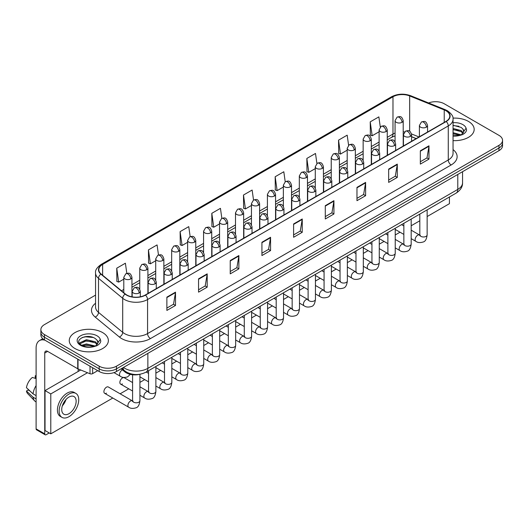 <?xml version="1.0" encoding="UTF-8"?>
<svg xmlns="http://www.w3.org/2000/svg" width="529" height="529" viewBox="0 0 529 529"><rect width="100%" height="100%" fill="white"/><g stroke="black" fill="none" stroke-linecap="round" stroke-linejoin="round"><path stroke-width="0.79" d="M416.125 138.624L411.595 136.793M140.192 374.201A12.22 7.056 180 0 1 124.89 371.887L121.148 368.799M468.436 121.399A19.553 11.288 0 0 0 452.969 118.132A19.553 11.288 0 0 1 468.436 121.399A19.553 11.288 0 0 1 474.169 129.38A19.553 11.288 0 0 0 468.436 121.399M102.639 332.589A19.553 11.288 0 0 0 81.334 330.142A19.553 11.288 0 0 0 69.259 340.57A19.553 11.288 0 0 0 74.986 348.551A19.553 11.288 0 0 0 96.298 350.998A19.553 11.288 0 0 0 108.366 340.57A19.553 11.288 0 0 0 102.639 332.589A19.553 11.288 0 0 0 81.334 330.142A19.553 11.288 0 0 0 69.259 340.57A19.553 11.288 0 0 0 74.986 348.551A19.553 11.288 0 0 0 96.298 350.998A19.553 11.288 0 0 0 108.366 340.57A19.553 11.288 0 0 0 102.639 332.589M445.973 110.753A13.033 7.525 180 0 1 449.789 116.076A13.033 7.525 180 0 1 445.973 121.399L145.27 295.01A13.033 7.525 180 0 1 125.373 294.005L101.171 274.048A13.033 7.525 180 0 1 98.817 269.73A13.033 7.525 180 0 1 102.633 264.414L392.981 96.781A13.033 7.525 180 0 1 409.671 95.941L444.234 109.913A13.033 7.525 180 0 1 445.973 110.753M446.205 110.621A13.364 7.717 0 0 0 444.42 109.754L409.863 95.782A13.364 7.717 0 0 0 392.749 96.648L102.401 264.275A13.364 7.717 0 0 0 100.907 274.154L125.108 294.111A13.364 7.717 0 0 0 145.495 295.142L446.205 121.531A13.364 7.717 0 0 0 446.205 110.621M95.557 295.103L44.456 324.608A12.22 7.056 0 0 0 40.878 329.6L40.878 334.917A12.22 7.056 0 0 0 44.456 339.909L99.181 371.503L99.181 368.845A12.22 7.056 0 0 0 116.466 368.845L498.973 148.001A12.22 7.056 0 0 0 502.55 143.015A12.22 7.056 0 0 1 498.973 148.001L116.466 368.845A12.22 7.056 0 0 1 99.181 368.845L44.456 337.244L99.181 368.845L99.181 366.18A12.22 7.056 0 0 0 116.466 366.18L498.973 145.343A12.22 7.056 0 0 0 502.55 140.357A12.22 7.056 0 0 0 498.973 135.364L444.248 103.77A12.22 7.056 0 0 0 428.616 102.97M40.878 332.258A12.22 7.056 0 0 0 44.456 337.244A12.22 7.056 0 0 1 40.878 332.258M166.873 297.139L166.873 310.437L175.509 305.451L175.509 292.147L166.873 297.139M166.873 308.076L173.525 304.235L175.476 292.59A3.26 1.885 -120 0 0 175.509 292.147M173.466 304.268L175.509 305.451M198.554 278.843L198.554 292.147L207.196 287.161L207.196 273.857L198.554 278.843M198.554 289.786L205.206 285.944L207.156 274.3A3.26 1.885 -120 0 0 207.196 273.857M205.153 285.977L207.196 287.161M230.234 260.552L230.234 273.857L238.877 268.864L238.877 255.56L230.234 260.552M230.234 271.496L236.893 267.654L238.844 256.003A3.26 1.885 -120 0 0 238.877 255.56M236.833 267.687L238.877 268.864M261.921 242.262L261.921 255.56L270.564 250.574L270.564 237.27L261.921 242.262M261.921 253.199L268.573 249.357L270.524 237.713A3.26 1.885 -120 0 0 270.564 237.27M268.52 249.397L270.564 250.574M420.337 150.798L420.337 164.102L428.979 159.11L428.979 145.806L420.337 150.798M420.337 161.742L426.996 157.9L428.946 146.249A3.26 1.885 -120 0 0 428.979 145.806M426.936 157.933L428.979 159.11M388.656 169.088L388.656 182.393L397.292 177.407L397.292 164.102L388.656 169.088M388.656 180.032L395.308 176.19L397.259 164.545A3.26 1.885 -120 0 0 397.292 164.102M395.249 176.223L397.292 177.407M356.969 187.385L356.969 200.683L365.612 195.697L365.612 182.393L356.969 187.385M356.969 198.329L363.628 194.48L365.579 182.836A3.26 1.885 -120 0 0 365.612 182.393M363.568 194.52L365.612 195.697M325.289 205.675L325.289 218.98L333.931 213.987L333.931 200.683L325.289 205.675M325.289 216.619L331.941 212.777L333.892 201.126A3.26 1.885 -120 0 0 333.931 200.683M331.881 212.81L333.931 213.987M293.602 223.965L293.602 237.27L302.244 232.284L302.244 218.98L293.602 223.965M293.602 234.909L300.26 231.067L302.211 219.423A3.26 1.885 -120 0 0 302.244 218.98M300.201 231.1L302.244 232.284M453.049 140.628A19.553 11.288 0 0 0 474.169 129.38A19.553 11.288 0 0 1 453.049 140.628M40.878 329.6A12.22 7.056 0 0 0 44.456 334.586L99.181 366.18M190.169 236.655L188.76 226.63L180.118 231.616L180.257 244.841M158.488 254.991L157.08 244.92L148.437 249.906L148.576 263.131M126.815 273.348L125.393 263.211L116.75 268.203L116.889 281.421M285.21 181.745L283.808 171.753L275.173 176.739L275.311 189.964M316.897 163.474L315.496 153.456L306.853 158.449L306.992 171.667M348.591 145.23L347.176 135.166L338.54 140.152L338.679 153.377M380.285 127.013L378.863 116.876L370.221 121.862L370.36 135.087M221.849 218.332L220.441 208.333L211.805 213.326L211.944 226.544M253.53 200.028L252.128 190.043L243.485 195.029L243.624 208.254M243.485 195.029L245.436 208.935L251.454 205.457M245.436 208.935L243.485 208.201M275.173 176.739L277.123 190.638L283.365 187.035M277.123 190.638L275.173 189.911M306.853 158.449L308.804 172.348L315.277 168.606M308.804 172.348L306.853 171.621M338.54 140.152L340.491 154.058L347.196 150.183M340.491 154.058L338.54 153.324M370.221 121.862L372.171 135.761L379.108 131.761M372.171 135.761L370.221 135.034M211.805 213.326L213.756 227.225L219.542 223.886M213.756 227.225L211.805 226.498M180.118 231.616L182.069 245.516L187.623 242.308M182.069 245.516L180.118 244.788M148.437 249.906L150.388 263.806L155.711 260.737M150.388 263.806L148.437 263.078M116.75 268.203L118.701 282.102L123.799 279.16M118.701 282.102L116.75 281.375M99.181 371.503A12.22 7.056 0 0 0 116.466 371.503L498.973 150.666A12.22 7.056 0 0 0 502.55 145.673L502.55 140.357M463.688 132.005L463.821 131.377A9.211 5.316 0 0 0 462.782 128.917L461.136 127.416L453.049 125.274M453.049 135.728L459.866 135.384L462.452 134.63C464.945 133.354 466.32 131.761 466.591 129.85L466.089 128.197L461.433 134.716M453.049 132.68L461.222 134.875M453.049 133.738L460.197 135.312M453.049 128.454L461.123 130.584L463.265 132.812M453.049 129.512L461.123 131.642L462.908 133.315M462.782 128.917L463.814 131.503M453.049 125.525L458.934 126.279M453.049 129.75L458.841 130.478M453.049 133.976L458.841 134.697M97.885 343.202L98.024 342.567A9.211 5.316 0 0 0 96.979 340.114L95.332 338.613C86.842 332.602 72.704 340.445 81.433 345.1C84.997 347.031 89.209 347.52 94.069 346.574L96.655 345.821C99.141 344.544 100.523 342.951 100.794 341.04L100.285 339.393L95.637 345.913M81.704 345.258L86.432 343.923L95.418 346.065M93.044 345.893L85.705 345.265L82.788 345.794L86.432 344.974L94.4 346.502M79.641 343.546L79.919 342.752L86.432 339.697L95.326 341.774L97.462 344.002M79.892 343.857L86.432 340.755L95.326 342.832L97.111 344.505M96.979 340.114L98.017 342.693M82.094 337.548L85.705 336.814L93.137 337.469M82.775 341.569L85.705 341.04L93.044 341.668M92.628 367.721L92.628 373.626L97.739 370.67M45.064 340.259A16.293 9.41 -120 0 0 39.477 340.597A16.293 9.41 -120 0 0 36.104 348.056L36.104 428.874L44.747 433.866L44.747 353.041A4.073 2.354 60 0 1 45.587 351.177A4.073 2.354 60 0 1 47.623 351.382L77.743 368.773L77.743 359.125M44.747 433.866A2.037 1.177 120 0 0 45.163 434.798L36.527 429.806A2.037 1.177 -60 0 1 36.104 428.874M45.163 434.798A2.037 1.177 120 0 0 46.182 434.699L49.237 432.934M78.153 371.47L78.153 368.958M92.628 373.626A2.037 1.177 180 0 1 90.023 373.758L78.014 368.898A2.037 1.177 180 0 1 77.743 368.773M104.663 393.338L128.659 407.191A3.663 2.116 -60 0 1 128.097 404.249A3.663 2.116 -60 0 1 130.491 401.022A3.663 2.116 -60 0 1 130.656 400.936A3.663 2.116 -60 0 1 132.323 400.837L108.333 386.99A3.663 2.116 120 0 0 106.501 387.168A3.663 2.116 120 0 0 104.101 390.402A3.663 2.116 120 0 0 104.663 393.338A3.663 2.116 120 0 0 106.501 393.153M132.587 382.566L124.289 377.772A3.663 2.116 120 0 0 122.457 377.957A3.663 2.116 120 0 0 120.063 381.184A3.663 2.116 120 0 0 120.625 384.127A3.663 2.116 120 0 0 122.457 383.942M427.141 216.546L449.432 203.678L449.432 196.986M87.49 372.733L50.791 393.92L50.791 433.833L112.796 398.033M120.129 393.801L128.752 388.822M139.921 382.374L144.715 379.61M155.876 373.163L160.671 370.393M171.832 363.952L176.626 361.181M187.788 354.734L192.582 351.97M203.744 345.523L208.538 342.759M219.7 336.312L224.494 333.541M235.663 327.101L240.457 324.33M251.619 317.889L256.413 315.119M267.575 308.672L272.369 305.907M283.531 299.46L288.325 296.696M299.487 290.249L304.281 287.478M315.443 281.038L320.237 278.267M331.399 271.82L336.193 269.056M347.361 262.609L352.155 259.845M363.317 253.398L368.111 250.627M379.273 244.186L384.067 241.416M395.229 234.975L400.023 232.205M411.185 225.757L419.814 220.778M80.712 369.996L45.031 390.594L45.031 430.507L50.791 433.833M50.791 393.92L45.031 390.594M433.925 205.94A13.847 7.995 120 0 0 434.739 205.51A13.847 7.995 120 0 0 435.559 205.001M68.942 413.711A10.183 5.879 120 0 0 75.594 404.738A10.183 5.879 120 0 0 74.034 396.578A10.183 5.879 120 0 0 68.942 397.081A10.183 5.879 120 0 0 62.283 406.054A10.183 5.879 120 0 0 63.85 414.214A10.183 5.879 120 0 0 68.942 413.711M62.356 405.816A10.183 5.879 120 0 0 66.013 399.488M36.104 376.053L35.238 375.788L35.238 377.832L36.104 378.334M75.865 393.397L74.133 392.406A13.847 7.995 120 0 0 67.209 393.087A13.847 7.995 120 0 0 58.164 405.293A13.847 7.995 120 0 0 60.286 416.389L62.012 417.388A13.847 7.995 120 0 0 68.942 416.7A13.847 7.995 120 0 0 77.988 404.5A13.847 7.995 120 0 0 75.865 393.397A13.847 7.995 120 0 0 68.942 394.085A13.847 7.995 120 0 0 59.889 406.292A13.847 7.995 120 0 0 62.012 417.388M36.104 385.575A13.443 7.763 120 0 0 33.043 393.854L26.45 387.684A10.593 6.117 120 0 1 32.362 377.455L36.104 378.585M36.104 395.626L33.043 393.854M30.014 391.024L28.222 389.992L26.45 391.01L33.043 397.18L36.104 398.952M33.043 397.18A13.443 7.763 120 0 0 34.702 400.936A13.443 7.763 120 0 0 35.721 401.736L36.104 401.961M36.104 375.55A10.593 6.117 120 0 0 35.238 375.788M26.45 391.01A10.593 6.117 120 0 0 27.7 393.649L34.702 400.936M124.89 371.001L124.89 371.887M453.049 149.595A20.367 11.757 180 0 1 451.158 164.969L150.454 338.58A4.073 2.354 60 0 1 147.571 333.587L448.275 159.976A16.293 9.41 0 0 0 453.049 153.324L453.049 119.27A16.293 9.41 180 0 1 448.275 125.922A4.073 2.354 -120 0 0 446.205 121.531M150.454 338.58A20.367 11.757 180 0 1 121.65 338.58A20.367 11.757 180 0 1 119.369 337.006L95.167 317.056A20.367 11.757 180 0 1 95.557 303.256M124.527 333.587A16.293 9.41 0 0 0 147.571 333.587L147.571 299.533A16.293 9.41 180 0 1 122.702 298.277L98.506 278.32A16.293 9.41 180 0 1 95.557 272.924L95.557 306.985A16.293 9.41 0 0 0 98.506 312.381L122.702 332.331A16.293 9.41 0 0 0 124.527 333.587M453.049 119.27C453.591 116.724 451.72 113.887 447.435 110.753L445.292 109.715A4.073 1.904 112 0 0 444.42 109.754M445.292 109.715L410.729 95.742C403.984 93.355 397.583 93.699 391.52 96.781A4.073 2.354 60 0 1 392.749 96.648M102.401 264.275A4.073 2.354 -120 0 0 101.171 264.407C96.946 267.449 95.075 270.286 95.557 272.924M100.907 274.154A4.073 2.724 129.5 0 0 98.506 278.32L98.506 312.381A4.073 2.724 -50.5 0 1 95.167 317.056M410.729 95.742A4.073 1.904 112 0 0 409.863 95.782M125.108 294.111A4.073 2.724 129.5 0 0 122.702 298.277L122.702 332.331A4.073 2.724 -50.5 0 1 119.369 337.006M145.495 295.142A4.073 2.354 60 0 1 147.571 299.533L448.275 125.922L448.275 159.976A4.073 2.354 60 0 0 451.158 164.969M116.466 366.18L116.466 371.503M498.973 145.343L498.973 150.666M44.456 334.586L44.456 339.909M102.633 264.414L102.633 275.252M444.234 109.913L444.234 122.404M409.671 95.941L409.671 131.258M419.008 136.965L411.516 133.936M404.533 131.952A13.033 7.525 0 0 0 403.21 131.853M395.064 133.057A13.033 7.525 0 0 0 392.981 134.035L387.254 137.335M392.981 96.781L392.981 134.035A7.333 4.232 60 0 1 391.46 137.388L387.254 139.815M379.108 142.043L371.298 146.553M363.152 151.254L355.343 155.764M347.196 160.466L339.387 164.975M331.24 169.677L323.431 174.186M315.277 178.895L307.468 183.398M299.321 188.106L291.512 192.616M283.365 197.317L275.556 201.827M267.409 206.528L259.6 211.038M251.454 215.739L243.644 220.249M235.498 224.957L227.688 229.467M219.542 234.168L211.726 238.678M203.579 243.38L195.77 247.889M187.623 252.591L179.814 257.101M171.667 261.809L163.858 266.312M155.711 271.02L147.902 275.53M139.755 280.231L131.946 284.741M123.799 289.442L121.472 290.785M293.602 224.389L302.211 219.423M325.289 206.098L333.892 201.126M356.969 187.802L365.579 182.836M388.656 169.511L397.259 164.545M420.337 151.221L428.946 146.249M261.921 242.679L270.524 237.713M230.234 260.976L238.844 256.003M198.554 279.266L207.156 274.3M166.873 297.556L175.476 292.59M123.469 367.457A16.293 9.41 0 0 0 124.818 368.343A16.293 9.41 0 0 0 147.862 368.343L457.783 189.408A16.293 9.41 0 0 0 462.558 182.763C462.677 186.803 460.521 190.261 456.097 193.138L146.169 372.072A8.147 4.701 60 0 0 147.862 368.343L147.862 353.379M457.783 174.444L457.783 189.408A8.147 4.701 60 0 1 456.097 193.138M123.026 367.715A8.147 5.449 129.5 0 0 124.48 370.677L121.769 368.442M426.361 127.165A4.073 2.354 0 0 0 427.551 125.505C425.898 120.281 424.291 121.32 421.441 121.974A4.073 2.354 60 0 1 423.478 122.179A4.073 2.354 -120 0 1 426.361 127.165A4.073 2.354 0 0 1 420.595 127.165A4.073 2.354 0 0 1 419.404 125.505L421.441 121.974M411.185 238.652L415.887 241.363A3.663 2.116 -60 0 1 415.325 238.42A3.663 2.116 -60 0 1 417.718 235.193A3.663 2.116 -60 0 1 417.877 235.107A3.663 2.116 -60 0 1 419.55 235.008L411.185 230.181M420.019 235.379L419.695 235.65L419.814 234.863A3.663 2.116 -0 0 0 420.886 236.357A3.663 2.116 -0 0 0 425.905 236.45A3.663 2.116 -0 0 0 427.141 234.863C426.639 239.115 425.323 241.495 423.187 241.991C420.125 242.923 417.692 242.712 415.887 241.363M402.02 122.325A4.073 2.354 0 0 0 403.21 120.665C401.557 115.441 399.95 116.479 397.1 117.14A4.073 2.354 60 0 1 399.137 117.339A4.073 2.354 -120 0 1 402.02 122.325A4.073 2.354 0 0 1 396.261 122.325A4.073 2.354 0 0 1 395.064 120.665L397.1 117.14M410.398 136.383A4.073 2.354 0 0 0 411.595 134.716C409.942 129.493 408.335 130.531 405.485 131.192A4.073 2.354 60 0 1 407.522 131.39A4.073 2.354 -120 0 1 410.398 136.383A4.073 2.354 0 0 1 404.639 136.383A4.073 2.354 0 0 1 403.448 134.716L405.485 131.192M395.229 247.863L399.924 250.574A3.663 2.116 -60 0 1 399.362 247.638A3.663 2.116 -60 0 1 401.762 244.405A3.663 2.116 -60 0 1 401.921 244.319A3.663 2.116 -60 0 1 403.594 244.226L395.229 239.392M404.063 244.596L403.739 244.867L403.852 244.074A3.663 2.116 -0 0 0 404.93 245.568A3.663 2.116 -0 0 0 409.942 245.661A3.663 2.116 -0 0 0 411.185 244.074C410.683 248.332 409.367 250.706 407.231 251.209C404.169 252.141 401.736 251.93 399.924 250.574M394.442 145.594A4.073 2.354 0 0 0 395.639 143.928C393.986 138.704 392.379 139.742 389.529 140.403A4.073 2.354 60 0 1 391.566 140.602A4.073 2.354 -120 0 1 394.442 145.594A4.073 2.354 0 0 1 388.683 145.594A4.073 2.354 0 0 1 387.493 143.928L389.529 140.403M379.273 257.074L383.968 259.785A3.663 2.116 -60 0 1 383.406 256.849A3.663 2.116 -60 0 1 385.806 253.616A3.663 2.116 -60 0 1 385.965 253.53A3.663 2.116 -60 0 1 387.638 253.437L379.273 248.61M388.107 253.808L387.777 254.079L387.896 253.285A3.663 2.116 -0 0 0 388.974 254.78A3.663 2.116 -0 0 0 393.986 254.872A3.663 2.116 -0 0 0 395.229 253.285C394.727 257.544 393.411 259.918 391.275 260.42C388.213 261.352 385.773 261.141 383.968 259.785M378.486 154.805A4.073 2.354 0 0 0 379.683 153.139C378.03 147.915 376.423 148.96 373.573 149.614A4.073 2.354 60 0 1 375.61 149.813A4.073 2.354 -120 0 1 378.486 154.805A4.073 2.354 0 0 1 372.727 154.805A4.073 2.354 0 0 1 371.537 153.139L373.573 149.614M363.317 266.285L368.012 268.997A3.663 2.116 -60 0 1 367.45 266.061A3.663 2.116 -60 0 1 369.844 262.834A3.663 2.116 -60 0 1 370.009 262.741A3.663 2.116 -60 0 1 371.682 262.649L363.317 257.821M372.151 263.019L371.821 263.29L371.94 262.496A3.663 2.116 -0 0 0 373.011 263.997A3.663 2.116 -0 0 0 378.03 264.083A3.663 2.116 -0 0 0 379.273 262.496C378.771 266.755 377.455 269.135 375.319 269.631C372.251 270.564 369.817 270.352 368.012 268.997M362.53 164.016A4.073 2.354 0 0 0 363.721 162.357C362.067 157.133 360.461 158.171 357.611 158.826A4.073 2.354 60 0 1 359.647 159.031A4.073 2.354 -120 0 1 362.53 164.016A4.073 2.354 0 0 1 356.771 164.016A4.073 2.354 0 0 1 355.574 162.357L357.611 158.826M347.361 275.503L352.056 278.214A3.663 2.116 -60 0 1 351.494 275.272A3.663 2.116 -60 0 1 353.888 272.045A3.663 2.116 -60 0 1 354.053 271.959A3.663 2.116 -60 0 1 355.719 271.86L347.361 267.033M356.196 272.23L355.865 272.501L355.984 271.714A3.663 2.116 -0 0 0 357.055 273.209A3.663 2.116 -0 0 0 362.074 273.301A3.663 2.116 -0 0 0 363.317 271.714C362.815 275.966 361.492 278.347 359.363 278.843C356.295 279.775 353.861 279.563 352.056 278.214M386.064 131.542A4.073 2.354 0 0 0 387.254 129.876C385.601 124.652 383.994 125.69 381.144 126.352A4.073 2.354 60 0 1 383.181 126.55A4.073 2.354 -120 0 1 386.064 131.542A4.073 2.354 0 0 1 380.305 131.542A4.073 2.354 0 0 1 379.108 129.876L381.144 126.352M370.108 140.754A4.073 2.354 0 0 0 371.298 139.087C369.645 133.863 368.039 134.908 365.189 135.563A4.073 2.354 60 0 1 367.225 135.761A4.073 2.354 -120 0 1 370.108 140.754A4.073 2.354 0 0 1 364.342 140.754A4.073 2.354 0 0 1 363.152 139.087L365.189 135.563M354.146 149.965A4.073 2.354 0 0 0 355.343 148.305C353.689 143.075 352.083 144.119 349.233 144.774A4.073 2.354 60 0 1 351.269 144.979A4.073 2.354 -120 0 1 354.146 149.965A4.073 2.354 0 0 1 348.386 149.965A4.073 2.354 0 0 1 347.196 148.305L349.233 144.774M466.089 128.197A11.651 6.725 0 0 0 462.855 124.619A11.651 6.725 0 0 0 453.049 122.715M453.049 136.046A11.651 6.725 0 0 0 459.866 135.384M100.285 339.393A11.651 6.725 0 0 0 97.052 335.816A11.651 6.725 0 0 0 80.573 335.816A11.651 6.725 0 0 0 80.573 345.331A11.651 6.725 0 0 0 94.069 346.574M44.747 353.041L47.623 351.382M78.014 359.284L78.014 368.898M90.023 373.758L90.023 366.213M346.574 173.228A4.073 2.354 0 0 0 347.765 171.568C346.111 166.344 344.505 167.382 341.655 168.037A4.073 2.354 60 0 1 343.691 168.242A4.073 2.354 -120 0 1 346.574 173.228A4.073 2.354 0 0 1 340.815 173.228A4.073 2.354 0 0 1 339.618 171.568L341.655 168.037M331.399 284.714L336.1 287.426A3.663 2.116 -60 0 1 335.538 284.49A3.663 2.116 -60 0 1 337.932 281.256A3.663 2.116 -60 0 1 338.097 281.17A3.663 2.116 -60 0 1 339.763 281.078L331.399 276.244M340.24 281.441L339.909 281.712L340.028 280.925A3.663 2.116 -0 0 0 341.099 282.42A3.663 2.116 -0 0 0 346.118 282.512A3.663 2.116 -0 0 0 347.361 280.925C346.859 285.184 345.536 287.558 343.4 288.06C340.339 288.986 337.905 288.781 336.1 287.426M330.618 182.445A4.073 2.354 0 0 0 331.809 180.779C330.156 175.555 328.549 176.593 325.699 177.255A4.073 2.354 60 0 1 327.735 177.453A4.073 2.354 -120 0 1 330.618 182.445A4.073 2.354 0 0 1 324.852 182.445A4.073 2.354 0 0 1 323.662 180.779L325.699 177.255M315.443 293.926L320.144 296.637A3.663 2.116 -60 0 1 319.582 293.701A3.663 2.116 -60 0 1 321.976 290.467A3.663 2.116 -60 0 1 322.141 290.381A3.663 2.116 -60 0 1 323.808 290.289L315.443 285.462M324.277 290.659L323.953 290.93L324.072 290.137A3.663 2.116 -0 0 0 325.143 291.631A3.663 2.116 -0 0 0 330.162 291.724A3.663 2.116 -0 0 0 331.399 290.137C330.896 294.395 329.58 296.769 327.444 297.272C324.383 298.204 321.949 297.992 320.144 296.637M314.656 191.657A4.073 2.354 0 0 0 315.853 189.99C314.2 184.766 312.593 185.811 309.743 186.466A4.073 2.354 60 0 1 311.779 186.664A4.073 2.354 -120 0 1 314.656 191.657A4.073 2.354 0 0 1 308.896 191.657A4.073 2.354 0 0 1 307.706 189.99L309.743 186.466M299.487 303.137L304.188 305.848A3.663 2.116 -60 0 1 303.626 302.912A3.663 2.116 -60 0 1 306.02 299.678A3.663 2.116 -60 0 1 306.179 299.593A3.663 2.116 -60 0 1 307.852 299.5L299.487 294.673M308.321 299.87L307.997 300.141L308.109 299.348A3.663 2.116 -0 0 0 309.187 300.849A3.663 2.116 -0 0 0 314.206 300.935A3.663 2.116 -0 0 0 315.443 299.348C314.94 303.606 313.624 305.987 311.488 306.483C308.427 307.415 305.993 307.204 304.188 305.848M338.19 159.176A4.073 2.354 0 0 0 339.387 157.516C337.733 152.292 336.127 153.331 333.277 153.985A4.073 2.354 60 0 1 335.313 154.19A4.073 2.354 -120 0 1 338.19 159.176A4.073 2.354 0 0 1 332.43 159.176A4.073 2.354 0 0 1 331.24 157.516L333.277 153.985M322.234 168.394A4.073 2.354 0 0 0 323.431 166.728C321.777 161.504 320.171 162.542 317.314 163.203A4.073 2.354 60 0 1 319.357 163.401A4.073 2.354 -120 0 1 322.234 168.394A4.073 2.354 0 0 1 316.474 168.394A4.073 2.354 0 0 1 315.277 166.728L317.314 163.203M306.278 177.605A4.073 2.354 0 0 0 307.468 175.939C305.815 170.715 304.208 171.76 301.358 172.414A4.073 2.354 60 0 1 303.395 172.613A4.073 2.354 -120 0 1 306.278 177.605A4.073 2.354 0 0 1 300.518 177.605A4.073 2.354 0 0 1 299.321 175.939L301.358 172.414M298.7 200.868A4.073 2.354 0 0 0 299.897 199.208C298.244 193.978 296.637 195.022 293.787 195.677A4.073 2.354 60 0 1 295.823 195.882A4.073 2.354 -120 0 1 298.7 200.868A4.073 2.354 0 0 1 292.94 200.868A4.073 2.354 0 0 1 291.75 199.208L293.787 195.677M283.531 312.348L288.226 315.066A3.663 2.116 -60 0 1 287.664 312.123A3.663 2.116 -60 0 1 290.064 308.896A3.663 2.116 -60 0 1 290.223 308.804A3.663 2.116 -60 0 1 291.896 308.711L283.531 303.884M292.365 309.081L292.041 309.353L292.153 308.559A3.663 2.116 -0 0 0 293.231 310.06A3.663 2.116 -0 0 0 298.244 310.153A3.663 2.116 -0 0 0 299.487 308.559C298.984 312.818 297.668 315.198 295.532 315.694C292.471 316.626 290.037 316.415 288.226 315.066M282.744 210.079A4.073 2.354 0 0 0 283.941 208.419C282.288 203.196 280.681 204.234 277.831 204.888A4.073 2.354 60 0 1 279.867 205.093A4.073 2.354 -120 0 1 282.744 210.079A4.073 2.354 0 0 1 276.984 210.079A4.073 2.354 0 0 1 275.794 208.419L277.831 204.888M267.575 321.566L272.27 324.277A3.663 2.116 -60 0 1 271.708 321.334A3.663 2.116 -60 0 1 274.101 318.108A3.663 2.116 -60 0 1 274.267 318.022A3.663 2.116 -60 0 1 275.94 317.922L267.575 313.095M276.409 318.293L276.078 318.564L276.198 317.777A3.663 2.116 -0 0 0 277.275 319.271A3.663 2.116 -0 0 0 282.288 319.364A3.663 2.116 -0 0 0 283.531 317.777C283.028 322.029 281.712 324.409 279.577 324.905C276.515 325.838 274.075 325.626 272.27 324.277M266.788 219.297A4.073 2.354 0 0 0 267.978 217.631C266.325 212.407 264.718 213.445 261.868 214.106A4.073 2.354 60 0 1 263.905 214.305A4.073 2.354 -120 0 1 266.788 219.297A4.073 2.354 0 0 1 261.028 219.297A4.073 2.354 0 0 1 259.832 217.631L261.868 214.106M251.619 330.777L256.314 333.488A3.663 2.116 -60 0 1 255.752 330.552A3.663 2.116 -60 0 1 258.145 327.319A3.663 2.116 -60 0 1 258.311 327.233A3.663 2.116 -60 0 1 259.977 327.14L251.619 322.306M260.453 327.511L260.123 327.782L260.242 326.988A3.663 2.116 -0 0 0 261.313 328.483A3.663 2.116 -0 0 0 266.332 328.575A3.663 2.116 -0 0 0 267.575 326.988C267.072 331.247 265.75 333.62 263.621 334.123C260.552 335.055 258.119 334.844 256.314 333.488M250.832 228.508A4.073 2.354 0 0 0 252.022 226.842C250.369 221.618 248.762 222.656 245.912 223.317A4.073 2.354 60 0 1 247.949 223.516A4.073 2.354 -120 0 1 250.832 228.508A4.073 2.354 0 0 1 245.072 228.508A4.073 2.354 0 0 1 243.876 226.842L245.912 223.317M235.663 339.988L240.358 342.699A3.663 2.116 -60 0 1 239.796 339.763A3.663 2.116 -60 0 1 242.189 336.53A3.663 2.116 -60 0 1 242.355 336.444A3.663 2.116 -60 0 1 244.021 336.351L235.663 331.524M244.497 336.722L244.167 336.993L244.286 336.199A3.663 2.116 -0 0 0 245.357 337.694A3.663 2.116 -0 0 0 250.376 337.786A3.663 2.116 -0 0 0 251.619 336.199C251.116 340.458 249.794 342.832 247.665 343.334C244.596 344.267 242.163 344.055 240.358 342.699M234.876 237.719A4.073 2.354 0 0 0 236.066 236.053C234.413 230.829 232.806 231.874 229.956 232.529A4.073 2.354 60 0 1 231.993 232.727A4.073 2.354 -120 0 1 234.876 237.719A4.073 2.354 0 0 1 229.117 237.719A4.073 2.354 0 0 1 227.92 236.053L229.956 232.529M219.7 349.2L224.402 351.911A3.663 2.116 -60 0 1 223.84 348.975A3.663 2.116 -60 0 1 226.233 345.748A3.663 2.116 -60 0 1 226.399 345.655A3.663 2.116 -60 0 1 228.065 345.563L219.7 340.736M228.541 345.933L228.211 346.204L228.33 345.411A3.663 2.116 -0 0 0 229.401 346.912A3.663 2.116 -0 0 0 234.42 346.998A3.663 2.116 -0 0 0 235.663 345.411C235.16 349.669 233.838 352.049 231.702 352.545C228.64 353.478 226.207 353.266 224.402 351.911M290.322 186.816A4.073 2.354 0 0 0 291.512 185.157C289.859 179.926 288.252 180.971 285.402 181.626A4.073 2.354 60 0 1 287.439 181.831A4.073 2.354 -120 0 1 290.322 186.816A4.073 2.354 0 0 1 284.562 186.816A4.073 2.354 0 0 1 283.365 185.157L285.402 181.626M274.366 196.028A4.073 2.354 0 0 0 275.556 194.368C273.903 189.144 272.296 190.182 269.446 190.837A4.073 2.354 60 0 1 271.483 191.042A4.073 2.354 -120 0 1 274.366 196.028A4.073 2.354 0 0 1 268.6 196.028A4.073 2.354 0 0 1 267.409 194.368L269.446 190.837M258.403 205.239A4.073 2.354 0 0 0 259.6 203.579C257.947 198.355 256.34 199.393 253.49 200.048A4.073 2.354 60 0 1 255.527 200.253A4.073 2.354 -120 0 1 258.403 205.239A4.073 2.354 0 0 1 252.644 205.239A4.073 2.354 0 0 1 251.454 203.579L253.49 200.048M242.447 214.457A4.073 2.354 0 0 0 243.644 212.79C241.991 207.566 240.384 208.605 237.534 209.266A4.073 2.354 60 0 1 239.571 209.464A4.073 2.354 -120 0 1 242.447 214.457A4.073 2.354 0 0 1 236.688 214.457A4.073 2.354 0 0 1 235.498 212.79L237.534 209.266M226.491 223.668A4.073 2.354 0 0 0 227.688 222.001C226.035 216.778 224.428 217.822 221.578 218.477A4.073 2.354 60 0 1 223.615 218.675A4.073 2.354 -120 0 1 226.491 223.668A4.073 2.354 0 0 1 220.732 223.668A4.073 2.354 0 0 1 219.542 222.001L221.578 218.477M218.92 246.931A4.073 2.354 0 0 0 220.11 245.271C218.457 240.047 216.85 241.085 214 241.74A4.073 2.354 60 0 1 216.037 241.945A4.073 2.354 -120 0 1 218.92 246.931A4.073 2.354 0 0 1 213.154 246.931A4.073 2.354 0 0 1 211.964 245.271L214 241.74M203.744 358.411L208.446 361.128A3.663 2.116 -60 0 1 207.884 358.186A3.663 2.116 -60 0 1 210.278 354.959A3.663 2.116 -60 0 1 210.436 354.866A3.663 2.116 -60 0 1 212.109 354.774L203.744 349.947M212.579 355.144L212.255 355.415L212.374 354.628A3.663 2.116 -0 0 0 213.445 356.123A3.663 2.116 -0 0 0 218.464 356.215A3.663 2.116 -0 0 0 219.7 354.628C219.198 358.88 217.882 361.261 215.746 361.757C212.684 362.689 210.251 362.477 208.446 361.128M202.957 256.142A4.073 2.354 0 0 0 204.154 254.482C202.501 249.258 200.894 250.296 198.044 250.951A4.073 2.354 60 0 1 200.081 251.156A4.073 2.354 -120 0 1 202.957 256.142A4.073 2.354 0 0 1 197.198 256.142A4.073 2.354 0 0 1 196.008 254.482L198.044 250.951M187.788 367.629L192.483 370.34A3.663 2.116 -60 0 1 191.921 367.404A3.663 2.116 -60 0 1 194.322 364.17A3.663 2.116 -60 0 1 194.48 364.084A3.663 2.116 -60 0 1 196.153 363.992L187.788 359.158M196.623 364.355L196.299 364.626L196.411 363.84A3.663 2.116 -0 0 0 197.489 365.334A3.663 2.116 -0 0 0 202.501 365.427A3.663 2.116 -0 0 0 203.744 363.84C203.242 368.098 201.926 370.472 199.79 370.974C196.728 371.9 194.295 371.695 192.483 370.34M187.002 265.36A4.073 2.354 0 0 0 188.198 263.693C186.545 258.469 184.938 259.508 182.088 260.169A4.073 2.354 60 0 1 184.125 260.367A4.073 2.354 -120 0 1 187.002 265.36A4.073 2.354 0 0 1 181.242 265.36A4.073 2.354 0 0 1 180.052 263.693L182.088 260.169M171.832 376.84L176.527 379.551A3.663 2.116 -60 0 1 175.965 376.615A3.663 2.116 -60 0 1 178.366 373.381A3.663 2.116 -60 0 1 178.524 373.295A3.663 2.116 -60 0 1 180.197 373.203L171.832 368.376M180.667 373.573L180.336 373.844L180.455 373.051A3.663 2.116 -0 0 0 181.533 374.545A3.663 2.116 -0 0 0 186.545 374.638A3.663 2.116 -0 0 0 187.788 373.051C187.286 377.309 185.97 379.683 183.834 380.186C180.773 381.118 178.333 380.906 176.527 379.551M171.046 274.571A4.073 2.354 0 0 0 172.242 272.904C170.589 267.681 168.982 268.725 166.132 269.38A4.073 2.354 60 0 1 168.169 269.578A4.073 2.354 -120 0 1 171.046 274.571A4.073 2.354 0 0 1 165.286 274.571A4.073 2.354 0 0 1 164.096 272.904L166.132 269.38M155.876 386.051L160.571 388.762A3.663 2.116 -60 0 1 160.009 385.826A3.663 2.116 -60 0 1 162.403 382.593A3.663 2.116 -60 0 1 162.568 382.507A3.663 2.116 -60 0 1 164.241 382.414L155.876 377.587M164.711 382.784L164.38 383.056L164.499 382.262A3.663 2.116 -0 0 0 165.577 383.763A3.663 2.116 -0 0 0 170.589 383.849A3.663 2.116 -0 0 0 171.832 382.262C171.33 386.52 170.014 388.901 167.878 389.397C164.817 390.329 162.377 390.118 160.571 388.762M155.09 283.782A4.073 2.354 0 0 0 156.28 282.122C154.627 276.892 153.02 277.937 150.17 278.591A4.073 2.354 60 0 1 152.207 278.796A4.073 2.354 -120 0 1 155.09 283.782A4.073 2.354 0 0 1 149.33 283.782A4.073 2.354 0 0 1 148.133 282.122L150.17 278.591M139.921 395.262L144.615 397.98A3.663 2.116 -60 0 1 144.053 395.037A3.663 2.116 -60 0 1 146.447 391.81A3.663 2.116 -60 0 1 146.612 391.718A3.663 2.116 -60 0 1 148.279 391.625L139.921 386.798M148.755 391.996L148.424 392.267L148.543 391.473A3.663 2.116 -0 0 0 149.614 392.974A3.663 2.116 -0 0 0 154.633 393.06A3.663 2.116 -0 0 0 155.876 391.473C155.374 395.732 154.051 398.112 151.922 398.608C148.854 399.54 146.421 399.329 144.615 397.98M139.134 292.993A4.073 2.354 0 0 0 140.324 291.334C138.671 286.11 137.064 287.148 134.214 287.802A4.073 2.354 60 0 1 136.251 288.007A4.073 2.354 -120 0 1 139.134 292.993A4.073 2.354 0 0 1 133.374 292.993A4.073 2.354 0 0 1 132.177 291.334L134.214 287.802M132.799 401.207L132.468 401.478L132.587 400.691A3.663 2.116 -0 0 0 133.658 402.185A3.663 2.116 -0 0 0 138.677 402.278A3.663 2.116 -0 0 0 139.921 400.691C139.418 404.943 138.095 407.323 135.966 407.819C132.898 408.752 130.465 408.54 128.659 407.191M210.535 232.879A4.073 2.354 0 0 0 211.726 231.219C210.073 225.989 208.466 227.034 205.616 227.688A4.073 2.354 60 0 1 207.652 227.893A4.073 2.354 -120 0 1 210.535 232.879A4.073 2.354 0 0 1 204.776 232.879A4.073 2.354 0 0 1 203.579 231.219L205.616 227.688M194.579 242.09A4.073 2.354 0 0 0 195.77 240.431C194.117 235.207 192.51 236.245 189.66 236.899A4.073 2.354 60 0 1 191.696 237.104A4.073 2.354 -120 0 1 194.579 242.09A4.073 2.354 0 0 1 188.82 242.09A4.073 2.354 0 0 1 187.623 240.431L189.66 236.899M178.623 251.308A4.073 2.354 0 0 0 179.814 249.642C178.161 244.418 176.554 245.456 173.704 246.117A4.073 2.354 60 0 1 175.74 246.316A4.073 2.354 -120 0 1 178.623 251.308A4.073 2.354 0 0 1 172.864 251.308A4.073 2.354 0 0 1 171.667 249.642L173.704 246.117M162.667 260.519A4.073 2.354 0 0 0 163.858 258.853C162.205 253.629 160.598 254.674 157.748 255.328A4.073 2.354 60 0 1 159.784 255.527A4.073 2.354 -120 0 1 162.667 260.519A4.073 2.354 0 0 1 156.901 260.519A4.073 2.354 0 0 1 155.711 258.853L157.748 255.328M146.705 269.73A4.073 2.354 0 0 0 147.902 268.071C146.249 262.84 144.642 263.885 141.792 264.54A4.073 2.354 60 0 1 143.828 264.745A4.073 2.354 -120 0 1 146.705 269.73A4.073 2.354 0 0 1 140.945 269.73A4.073 2.354 0 0 1 139.755 268.071L141.792 264.54M130.749 278.942A4.073 2.354 0 0 0 131.946 277.282C130.293 272.058 128.686 273.096 125.836 273.751A4.073 2.354 60 0 1 127.873 273.956A4.073 2.354 -120 0 1 130.749 278.942A4.073 2.354 0 0 1 124.989 278.942A4.073 2.354 0 0 1 123.799 277.282L125.836 273.751M130.326 374.387L127.582 376.873C124.52 377.805 122.08 377.594 120.275 376.245A3.663 2.116 -60 0 1 119.514 374.565A3.663 2.116 -60 0 1 122.272 369.983A3.663 2.116 -60 0 1 122.47 369.897M391.52 96.781L101.171 264.407M395.064 135.9L391.46 137.388M379.108 144.523L371.298 149.033M363.152 153.734L355.343 158.244M347.196 162.945L339.387 167.455M331.24 172.156L323.431 176.666M315.277 181.374L307.468 185.877M299.321 190.585L291.512 195.095M283.365 199.797L275.556 204.306M267.409 209.008L259.6 213.518M251.454 218.219L243.644 222.729M235.498 227.437L227.688 231.947M219.542 236.648L211.726 241.158M203.579 245.859L195.77 250.369M187.623 255.071L179.814 259.58M171.667 264.288L163.858 268.792M155.711 273.5L147.902 278.009M139.755 282.711L131.946 287.221M123.799 291.922L123.244 292.246M416.217 138.578L411.595 136.707M146.169 372.072C139.616 375.365 133.063 375.365 126.504 372.072L124.48 370.677M462.558 182.763L462.558 171.687M420.297 235.306L419.55 235.008M427.141 209.854L427.141 234.863M427.551 132.032L427.551 125.505M403.852 234.413L395.229 229.434M419.814 214.086L419.814 234.863M419.404 136.733L419.404 125.505M403.852 225.949L401.564 224.627M403.21 146.083L403.21 120.665M395.064 141.851L395.064 120.665M404.335 244.517L403.594 244.226M411.185 219.066L411.185 244.074M411.595 141.243L411.595 134.716M387.896 243.631L379.273 238.652M403.852 223.304L403.852 244.074M403.448 145.951L403.448 134.716M387.896 235.16L385.601 233.838M388.379 253.728L387.638 253.437M395.229 228.283L395.229 253.285M395.639 150.454L395.639 143.928M371.94 252.842L363.317 247.863M387.896 232.515L387.896 253.285M387.493 155.162L387.493 143.928M371.94 244.378L369.645 243.049M372.423 262.946L371.682 262.649M379.273 237.495L379.273 262.496M379.683 159.672L379.683 153.139M355.984 262.053L347.361 257.074M371.94 241.727L371.94 262.496M371.537 164.374L371.537 153.139M355.984 253.589L353.689 252.267M356.467 272.157L355.719 271.86M363.317 246.706L363.317 271.714M363.721 168.883L363.721 162.357M340.028 271.265L331.399 266.285M355.984 250.938L355.984 271.714M355.574 173.585L355.574 162.357M340.028 262.801L337.733 261.478M387.254 155.295L387.254 129.876M379.108 151.063L379.108 129.876M371.298 164.512L371.298 139.087M363.152 160.274L363.152 139.087M355.343 173.724L355.343 148.305M347.196 169.485L347.196 148.305M39.477 340.597L42.776 338.692M340.511 281.368L339.763 281.078M347.361 255.917L347.361 280.925M347.765 178.094L347.765 171.568M324.072 280.482L315.443 275.503M340.028 260.156L340.028 280.925M339.618 182.796L339.618 171.568M324.072 272.012L321.777 270.689M324.555 290.58L323.808 290.289M331.399 265.135L331.399 290.137M331.809 187.306L331.809 180.779M308.109 289.694L299.487 284.714M324.072 269.367L324.072 290.137M323.662 192.014L323.662 180.779M308.109 281.223L305.822 279.901M308.599 299.791L307.852 299.5M315.443 274.346L315.443 299.348M315.853 196.523L315.853 189.99M292.153 298.905L283.531 293.926M308.109 278.578L308.109 299.348M307.706 201.225L307.706 189.99M292.153 290.441L289.866 289.112M339.387 182.935L339.387 157.516M331.24 178.696L331.24 157.516M323.431 192.146L323.431 166.728M315.277 187.914L315.277 166.728M307.468 201.357L307.468 175.939M299.321 197.125L299.321 175.939M292.636 309.009L291.896 308.711M299.487 283.557L299.487 308.559M299.897 205.735L299.897 199.208M276.198 308.116L267.575 303.137M292.153 287.789L292.153 308.559M291.75 210.436L291.75 199.208M276.198 299.652L273.903 298.33M276.68 318.22L275.94 317.922M283.531 292.768L283.531 317.777M283.941 214.946L283.941 208.419M260.242 317.327L251.619 312.348M276.198 297L276.198 317.777M275.794 219.647L275.794 208.419M260.242 308.863L257.947 307.541M260.724 327.431L259.977 327.14M267.575 301.98L267.575 326.988M267.978 224.157L267.978 217.631M244.286 326.545L235.663 321.566M260.242 306.218L260.242 326.988M259.832 228.865L259.832 217.631M244.286 318.074L241.991 316.752M244.768 336.642L244.021 336.351M251.619 311.197L251.619 336.199M252.022 233.368L252.022 226.842M228.33 335.756L219.7 330.777M244.286 315.429L244.286 336.199M243.876 238.076L243.876 226.842M228.33 327.292L226.035 325.963M228.812 345.86L228.065 345.563M235.663 320.409L235.663 345.411M236.066 242.586L236.066 236.053M212.374 344.968L203.744 339.988M228.33 324.641L228.33 345.411M227.92 247.288L227.92 236.053M212.374 336.504L210.079 335.181M291.512 210.575L291.512 185.157M283.365 206.336L283.365 185.157M275.556 219.786L275.556 194.368M267.409 215.548L267.409 194.368M259.6 228.997L259.6 203.579M251.454 224.765L251.454 203.579M243.644 238.209L243.644 212.79M235.498 233.977L235.498 212.79M227.688 247.427L227.688 222.001M219.542 243.188L219.542 222.001M212.856 355.071L212.109 354.774M219.7 329.62L219.7 354.628M220.11 251.797L220.11 245.271M196.411 354.179L187.788 349.2M212.374 333.852L212.374 354.628M211.964 256.499L211.964 245.271M196.411 345.715L194.123 344.392M196.894 364.283L196.153 363.992M203.744 338.831L203.744 363.84M204.154 261.009L204.154 254.482M180.455 363.397L171.832 358.411M196.411 343.063L196.411 363.84M196.008 265.71L196.008 254.482M180.455 354.926L178.161 353.603M180.938 373.494L180.197 373.203M187.788 348.049L187.788 373.051M188.198 270.22L188.198 263.693M164.499 372.608L155.876 367.629M180.455 352.281L180.455 373.051M180.052 274.928L180.052 263.693M164.499 364.137L162.205 362.815M164.982 382.705L164.241 382.414M171.832 357.26L171.832 382.262M172.242 279.438L172.242 272.904M148.543 381.819L139.921 376.84M164.499 361.492L164.499 382.262M164.096 284.139L164.096 272.904M148.543 373.355L146.249 372.026M149.026 391.923L148.279 391.625M155.876 366.471L155.876 391.473M156.28 288.649L156.28 282.122M132.587 391.03L120.625 384.127M148.543 370.703L148.543 391.473M148.133 293.35L148.133 282.122M133.07 401.134L132.323 400.837M139.921 374.274L139.921 400.691M140.324 296.795L140.324 291.334M132.587 374.77L132.587 400.691M132.177 296.875L132.177 291.334M78.153 370.743L78.788 371.107M211.726 256.638L211.726 231.219M203.579 252.399L203.579 231.219M195.77 265.849L195.77 240.431M187.623 261.61L187.623 240.431M179.814 275.06L179.814 249.642M171.667 270.828L171.667 249.642M163.858 284.271L163.858 258.853M155.711 280.039L155.711 258.853M147.902 293.489L147.902 268.071M139.755 289.251L139.755 268.071M131.946 296.829L131.946 277.282M120.275 376.245L113.98 372.608M123.799 292.702L123.799 277.282"/></g></svg>
